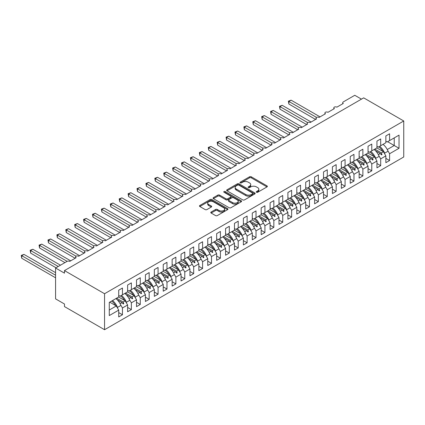<?xml version="1.0" encoding="UTF-8"?>
<svg xmlns="http://www.w3.org/2000/svg" width="425" height="425" viewBox="0 0 425 425"><rect width="100%" height="100%" fill="white"/><g stroke="black" fill="none" stroke-linecap="round" stroke-linejoin="round"><path stroke-width="0.64" d="M256.493 192.259A0.866 0.499 0 0 0 257.715 192.259L267.001 186.899A1.238 0.712 0 0 0 267.362 186.394A1.238 0.712 0 0 0 267.001 185.89L251.271 176.805A1.238 0.712 0 0 0 249.523 176.805L240.237 182.166A0.866 0.499 0 0 0 239.982 182.522A0.866 0.499 0 0 0 240.237 182.872A0.866 0.499 0 0 0 241.458 182.872L242.659 182.176A3.958 2.284 0 0 1 248.253 182.176L249.565 182.936A3.958 2.284 0 0 1 250.723 184.551A3.958 2.284 0 0 1 249.565 186.166L248.365 186.862A0.866 0.499 0 0 0 248.11 187.212A0.866 0.499 0 0 0 248.365 187.563A0.866 0.499 0 0 0 249.587 187.563L250.787 186.873A3.958 2.284 0 0 1 256.381 186.873L257.693 187.627A3.958 2.284 0 0 1 258.852 189.242A3.958 2.284 0 0 1 257.693 190.857L256.493 191.553A0.866 0.499 0 0 0 256.238 191.903A0.866 0.499 0 0 0 256.493 192.259L256.493 191.553M211.151 212.027A1.238 0.712 0 0 0 210.789 212.532A1.238 0.712 0 0 0 211.151 213.037L215.565 215.587A1.238 0.712 0 0 0 217.313 215.587L227.625 209.631A1.238 0.712 0 0 0 227.986 209.127A1.238 0.712 0 0 0 227.625 208.622L211.894 199.538A1.238 0.712 0 0 0 210.147 199.538L199.83 205.493A1.238 0.712 0 0 0 199.468 205.998A1.238 0.712 0 0 0 199.83 206.502L205.163 209.578A1.238 0.712 0 0 0 206.911 209.578L211.326 207.033A1.238 0.712 0 0 0 211.687 206.529A1.238 0.712 0 0 0 211.326 206.024L208.68 204.494A3.304 1.907 0 0 1 207.713 203.145A3.304 1.907 0 0 1 209.753 201.381A3.304 1.907 0 0 1 213.355 201.795L223.715 207.777A3.304 1.907 0 0 1 224.682 209.127A3.304 1.907 0 0 1 222.642 210.89A3.304 1.907 0 0 1 219.04 210.476L217.313 209.477A1.238 0.712 0 0 0 215.565 209.477L211.151 212.027L211.151 213.037M403.75 120.987L104.555 293.728L104.555 329.715L403.75 156.979L403.75 120.987L363.678 97.856L64.483 270.592L64.483 273.163L55.579 268.021L67.065 261.391A1.891 1.089 180 0 1 69.737 261.391L76.149 257.688A1.891 1.089 0 0 1 75.592 256.918A1.891 1.089 0 0 1 76.059 256.201A1.891 1.089 180 0 1 78.641 256.248L85.053 252.551A1.891 1.089 0 0 1 84.501 251.775A1.891 1.089 0 0 1 84.963 251.058A1.891 1.089 180 0 1 87.545 251.111L93.957 247.408A1.891 1.089 0 0 1 93.404 246.638A1.891 1.089 0 0 1 93.872 245.921A1.891 1.089 180 0 1 96.448 245.969L102.861 242.266A1.891 1.089 0 0 1 102.308 241.496A1.891 1.089 0 0 1 102.776 240.778A1.891 1.089 180 0 1 105.352 240.826L111.764 237.123A1.891 1.089 0 0 1 111.212 236.353A1.891 1.089 0 0 1 111.679 235.636A1.891 1.089 180 0 1 114.261 235.684L120.668 231.986A1.891 1.089 0 0 1 120.116 231.211A1.891 1.089 0 0 1 120.583 230.493A1.891 1.089 180 0 1 123.165 230.547L129.577 226.844A1.891 1.089 0 0 1 129.019 226.073A1.891 1.089 0 0 1 129.487 225.356A1.891 1.089 180 0 1 132.069 225.404L138.481 221.701A1.891 1.089 0 0 1 137.928 220.931A1.891 1.089 0 0 1 138.396 220.214A1.891 1.089 180 0 1 140.972 220.262L147.385 216.559A1.891 1.089 0 0 1 146.832 215.788A1.891 1.089 0 0 1 147.3 215.071A1.891 1.089 180 0 1 149.876 215.119L156.288 211.422A1.891 1.089 0 0 1 155.736 210.651A1.891 1.089 0 0 1 156.203 209.929A1.891 1.089 180 0 1 158.78 209.982L165.192 206.279A1.891 1.089 0 0 1 164.64 205.509A1.891 1.089 0 0 1 165.107 204.792A1.891 1.089 180 0 1 167.689 204.839L174.096 201.137A1.891 1.089 0 0 1 173.543 200.366A1.891 1.089 0 0 1 174.011 199.649A1.891 1.089 180 0 1 176.593 199.697L183.005 195.999A1.891 1.089 0 0 1 182.447 195.224A1.891 1.089 0 0 1 182.915 194.507A1.891 1.089 180 0 1 185.497 194.56L191.909 190.857A1.891 1.089 0 0 1 191.356 190.087A1.891 1.089 0 0 1 191.824 189.364A1.891 1.089 180 0 1 194.4 189.417L200.812 185.714A1.891 1.089 0 0 1 200.26 184.944A1.891 1.089 0 0 1 200.727 184.227A1.891 1.089 180 0 1 203.304 184.275L209.716 180.572A1.891 1.089 0 0 1 209.164 179.802A1.891 1.089 0 0 1 209.631 179.084A1.891 1.089 180 0 1 212.208 179.132L218.62 175.435A1.891 1.089 0 0 1 218.067 174.659A1.891 1.089 0 0 1 218.535 173.942A1.891 1.089 180 0 1 221.117 173.995L227.524 170.292A1.891 1.089 0 0 1 226.971 169.522A1.891 1.089 0 0 1 227.439 168.805A1.891 1.089 180 0 1 230.021 168.852L236.433 165.15A1.891 1.089 0 0 1 235.88 164.379A1.891 1.089 0 0 1 236.343 163.662A1.891 1.089 180 0 1 238.924 163.71L245.337 160.007A1.891 1.089 0 0 1 244.784 159.237A1.891 1.089 0 0 1 245.252 158.52A1.891 1.089 180 0 1 247.828 158.567L254.24 154.87A1.891 1.089 0 0 1 253.688 154.1A1.891 1.089 0 0 1 254.155 153.377A1.891 1.089 180 0 1 256.732 153.43L263.144 149.727A1.891 1.089 0 0 1 262.592 148.957A1.891 1.089 0 0 1 263.059 148.24A1.891 1.089 180 0 1 265.641 148.288L272.048 144.585A1.891 1.089 0 0 1 271.495 143.815A1.891 1.089 0 0 1 271.963 143.097A1.891 1.089 180 0 1 274.545 143.145L280.957 139.448A1.891 1.089 0 0 1 280.399 138.672A1.891 1.089 0 0 1 280.867 137.955A1.891 1.089 180 0 1 283.448 138.008L289.861 134.305A1.891 1.089 0 0 1 289.308 133.535A1.891 1.089 0 0 1 289.776 132.812A1.891 1.089 180 0 1 292.352 132.866L298.764 129.163A1.891 1.089 0 0 1 298.212 128.393A1.891 1.089 0 0 1 298.679 127.675A1.891 1.089 180 0 1 301.256 127.723L307.668 124.02A1.891 1.089 0 0 1 307.116 123.25A1.891 1.089 0 0 1 307.583 122.533A1.891 1.089 180 0 1 310.16 122.581L316.572 118.883A1.891 1.089 0 0 1 316.019 118.108A1.891 1.089 0 0 1 316.487 117.39A1.891 1.089 180 0 1 319.069 117.443L325.476 113.741A1.891 1.089 0 0 1 324.923 112.97A1.891 1.089 0 0 1 325.391 112.253A1.891 1.089 180 0 1 327.973 112.301L334.385 108.598A1.891 1.089 0 0 1 333.827 107.828A1.891 1.089 0 0 1 334.294 107.111A1.891 1.089 180 0 1 336.876 107.158L343.288 103.456A1.891 1.089 0 0 1 342.736 102.685A1.891 1.089 0 0 1 343.288 101.915L354.774 95.285L361.452 99.137M104.555 293.728L64.483 270.592M242.749 199.893A1.238 0.712 0 0 0 244.497 199.893L254.809 193.938A1.238 0.712 0 0 0 255.17 193.433A1.238 0.712 0 0 0 254.809 192.929L239.078 183.844A1.238 0.712 0 0 0 237.331 183.844L227.014 189.8A1.238 0.712 0 0 0 226.653 190.304A1.238 0.712 0 0 0 227.014 190.809L242.749 199.893M224.347 192.445A0.866 0.499 0 0 1 225.223 192.567L241.203 201.795L230.903 207.74A1.238 0.712 0 0 1 229.155 207.74L213.424 198.656L217.839 196.127L217.839 195.096L213.424 197.646A1.238 0.712 0 0 0 213.063 198.151A1.238 0.712 0 0 0 213.424 198.656L213.424 197.646M217.839 196.127A1.238 0.712 0 0 1 219.587 196.127L219.587 195.096A1.238 0.712 0 0 0 217.839 195.096M219.587 195.096L225.967 198.783A1.238 0.712 0 0 0 227.715 198.783L230.642 197.088A1.238 0.712 0 0 0 231.003 196.584A1.238 0.712 0 0 0 230.642 196.079L223.996 192.249A0.866 0.499 0 0 1 223.747 191.893A0.866 0.499 0 0 1 224.278 191.431A0.866 0.499 0 0 1 225.223 191.542L241.219 200.775A1.238 0.712 0 0 1 241.581 201.28A1.238 0.712 0 0 1 241.219 201.785L241.219 200.775M118.713 295.423L120.047 296.198L122.453 294.807L122.453 288.022L118.713 290.179L118.713 296.969L109.273 302.419L109.273 315.578L118.713 310.128L116.307 305.963L109.719 302.159M118.713 312.598L122.453 314.755L122.453 307.971L127.617 304.985L125.21 300.826L118.623 297.017M120.525 304.629L122.453 307.971M127.617 290.286L128.95 291.056L131.357 289.669L131.357 282.88L127.617 285.042L127.617 291.826L122.453 294.807M127.617 307.456L131.357 309.612L131.357 302.828L136.521 299.848L134.114 295.683L127.527 291.879M129.428 299.487L131.357 302.828M136.521 285.143L137.854 285.913L140.261 284.527L140.261 277.737L136.521 279.9L136.521 286.684L131.357 289.669M136.521 302.313L140.261 304.475L140.261 297.686L145.424 294.706L143.023 290.541L136.43 286.737M138.332 294.344L140.261 297.686M145.424 280.001L146.763 280.771L149.164 279.384L149.164 272.6L145.424 274.757L145.424 281.547L140.261 284.527M145.424 297.176L149.164 299.333L149.164 292.549L154.328 289.563L151.927 285.398L145.334 281.594M147.236 289.207L149.164 292.549M154.328 274.863L155.667 275.634L158.068 274.242L158.068 267.458L154.328 269.615L154.328 276.404L149.164 279.384M154.328 292.033L158.068 294.19L158.068 287.406L163.237 284.426L160.831 280.261L154.243 276.457M156.14 284.065L158.068 287.406M163.237 269.721L164.571 270.491L166.977 269.105L166.977 262.315L163.237 264.477L163.237 271.262L158.068 274.242M163.237 286.891L166.977 289.053L166.977 282.264L172.141 279.283L169.734 275.118L163.147 271.315M165.043 278.922L166.977 282.264M172.141 264.578L173.474 265.349L175.881 263.962L175.881 257.178L172.141 259.335L172.141 266.119L166.977 269.105M172.141 281.748L175.881 283.911L175.881 277.121L181.045 274.141L178.638 269.976L172.051 266.172M173.952 273.785L175.881 277.121M181.045 259.436L182.378 260.212L184.785 258.82L184.785 252.036L181.045 254.192L181.045 260.982L175.881 263.962M181.045 276.611L184.785 278.768L184.785 271.984L189.948 268.998L187.542 264.839L180.954 261.03M182.856 268.642L184.785 271.984M189.948 254.299L191.282 255.069L193.688 253.683L193.688 246.893L189.948 249.055L189.948 255.839L184.785 258.82M189.948 271.469L193.688 273.626L193.688 266.842L198.852 263.861L196.451 259.696L189.858 255.893M191.76 263.5L193.688 266.842M198.852 249.156L200.191 249.927L202.592 248.54L202.592 241.751L198.852 243.913L198.852 250.697L193.688 253.683M198.852 266.326L202.592 268.488L202.592 261.699L207.756 258.719L205.355 254.554L198.762 250.75M200.664 258.358L202.592 261.699M207.756 244.014L209.095 244.784L211.496 243.398L211.496 236.613L207.756 238.77L207.756 245.554L202.592 248.54M207.756 261.184L211.496 263.346L211.496 256.557L216.665 253.576L214.258 249.411L207.671 245.607M209.567 253.22L211.496 256.557M216.665 238.871L217.998 239.647L220.405 238.255L220.405 231.471L216.665 233.628L216.665 240.417L211.496 243.398M216.665 256.047L220.405 258.203L220.405 251.419L225.569 248.434L223.162 244.274L216.575 240.465M218.471 248.078L220.405 251.419M225.569 233.734L226.902 234.504L229.309 233.118L229.309 226.328L225.569 228.491L225.569 235.275L220.405 238.255M225.569 250.904L229.309 253.061L229.309 246.277L234.472 243.297L232.066 239.132L225.478 235.328M227.38 242.935L229.309 246.277M234.472 228.592L235.806 229.362L238.212 227.975L238.212 221.186L234.472 223.348L234.472 230.132L229.309 233.118M234.472 245.762L238.212 247.924L238.212 241.134L243.376 238.154L240.975 233.989L234.382 230.185M236.284 237.793L238.212 241.134M243.376 223.449L244.715 224.219L247.116 222.833L247.116 216.049L243.376 218.206L243.376 224.995L238.212 227.975M243.376 240.624L247.116 242.781L247.116 235.997L252.28 233.012L249.879 228.847L243.286 225.043M245.188 232.656L247.116 235.997M252.28 218.312L253.619 219.082L256.02 217.69L256.02 210.906L252.28 213.063L252.28 219.852L247.116 222.833M252.28 235.482L256.02 237.639L256.02 230.855L261.184 227.874L258.783 223.709L252.19 219.906M254.092 227.513L256.02 230.855M261.184 213.169L262.523 213.94L264.924 212.553L264.924 205.764L261.184 207.926L261.184 214.71L256.02 217.69M261.184 230.339L264.924 232.502L264.924 225.712L270.093 222.732L267.686 218.567L261.099 214.763M262.995 222.371L264.924 225.712M270.093 208.027L271.426 208.797L273.833 207.411L273.833 200.627L270.093 202.783L270.093 209.567L264.924 212.553M270.093 225.197L273.833 227.359L273.833 220.57L278.997 217.589L276.59 213.424L270.002 209.621M271.904 217.228L273.833 220.57M278.997 202.884L280.33 203.655L282.737 202.268L282.737 195.484L278.997 197.641L278.997 204.43L273.833 207.411M278.997 220.06L282.737 222.217L282.737 215.433L287.9 212.447L285.494 208.282L278.906 204.478M280.808 212.091L282.737 215.433M287.9 197.747L289.234 198.518L291.64 197.126L291.64 190.342L287.9 192.498L287.9 199.288L282.737 202.268M287.9 214.917L291.64 217.074L291.64 210.29L296.804 207.31L294.403 203.145L287.81 199.341M289.712 206.948L291.64 210.29M296.804 192.605L298.143 193.375L300.544 191.988L300.544 185.199L296.804 187.361L296.804 194.145L291.64 197.126M296.804 209.775L300.544 211.937L300.544 205.148L305.708 202.167L303.307 198.002L296.714 194.198M298.616 201.806L300.544 205.148M305.708 187.462L307.047 188.232L309.448 186.846L309.448 180.062L305.708 182.219L305.708 189.003L300.544 191.988M305.708 204.632L309.448 206.794L309.448 200.005L314.612 197.025L312.21 192.86L305.623 189.056M307.519 196.669L309.448 200.005M314.612 182.32L315.95 183.095L318.352 181.703L318.352 174.919L314.612 177.076L314.612 183.866L309.448 186.846M314.612 199.495L318.352 201.652L318.352 194.868L323.521 191.882L321.114 187.722L314.527 183.913M316.423 191.526L318.352 194.868M323.521 177.183L324.854 177.953L327.261 176.566L327.261 169.777L323.521 171.939L323.521 178.723L318.352 181.703M323.521 194.352L327.261 196.509L327.261 189.725L332.424 186.745L330.018 182.58L323.43 178.776M325.332 186.384L327.261 189.725M332.424 172.04L333.758 172.81L336.164 171.424L336.164 164.634L332.424 166.797L332.424 173.581L327.261 176.566M332.424 189.21L336.164 191.372L336.164 184.583L341.328 181.602L338.922 177.438L332.334 173.634M334.236 181.241L336.164 184.583M341.328 166.898L342.662 167.668L345.068 166.281L345.068 159.497L341.328 161.654L341.328 168.443L336.164 171.424M341.328 184.067L345.068 186.23L345.068 179.446L350.232 176.46L347.831 172.295L341.238 168.491M343.14 176.104L345.068 179.446M350.232 161.755L351.571 162.531L353.972 161.139L353.972 154.355L350.232 156.512L350.232 163.301L345.068 166.281M350.232 178.93L353.972 181.087L353.972 174.303L359.136 171.317L356.734 167.158L350.142 163.349M352.043 170.962L353.972 174.303M359.136 156.618L360.474 157.388L362.876 156.002L362.876 149.212L359.136 151.374L359.136 158.158L353.972 161.139M359.136 173.788L362.876 175.945L362.876 169.161L368.045 166.18L365.638 162.015L359.051 158.212M360.947 165.819L362.876 169.161M368.045 151.475L369.378 152.246L371.785 150.859L371.785 144.07L368.045 146.232L368.045 153.016L362.876 156.002M368.045 168.645L371.785 170.808L371.785 164.018L376.948 161.038L374.542 156.873L367.954 153.069M369.851 160.677L371.785 164.018M376.948 146.333L378.282 147.103L380.688 145.717L380.688 138.933L376.948 141.089L376.948 147.879L371.785 150.859M376.948 163.508L380.688 165.665L380.688 158.881L385.852 155.895L385.852 162.685L389.592 160.523L389.592 153.738L399.033 148.288L394.219 145.509L394.219 137.902L399.033 135.129L399.033 148.288M378.76 155.539L380.688 158.881M385.852 141.196L387.186 141.966L389.592 140.574L389.592 133.79L385.852 135.947L385.852 142.736L380.688 145.717M385.852 158.366L389.592 160.523M387.664 150.397L389.592 153.738M55.579 268.021L55.579 298.871L64.483 304.013L64.483 306.584L104.555 329.715M122.453 314.755L118.713 316.917L118.713 310.128M131.357 309.612L127.617 311.775L127.617 304.985M140.261 304.475L136.521 306.632L136.521 299.848M149.164 299.333L145.424 301.49L145.424 294.706M158.068 294.19L154.328 296.353L154.328 289.563M166.977 289.053L163.237 291.21L163.237 284.426M175.881 283.911L172.141 286.067L172.141 279.283M184.785 278.768L181.045 280.93L181.045 274.141M193.688 273.626L189.948 275.788L189.948 268.998M202.592 268.488L198.852 270.645L198.852 263.861M211.496 263.346L207.756 265.503L207.756 258.719M220.405 258.203L216.665 260.366L216.665 253.576M229.309 253.061L225.569 255.223L225.569 248.434M238.212 247.924L234.472 250.081L234.472 243.297M247.116 242.781L243.376 244.938L243.376 238.154M256.02 237.639L252.28 239.801L252.28 233.012M264.924 232.502L261.184 234.658L261.184 227.874M273.833 227.359L270.093 229.516L270.093 222.732M282.737 222.217L278.997 224.373L278.997 217.589M291.64 217.074L287.9 219.236L287.9 212.447M300.544 211.937L296.804 214.094L296.804 207.31M309.448 206.794L305.708 208.951L305.708 202.167M318.352 201.652L314.612 203.814L314.612 197.025M327.261 196.509L323.521 198.672L323.521 191.882M336.164 191.372L332.424 193.529L332.424 186.745M345.068 186.23L341.328 188.387L341.328 181.602M353.972 181.087L350.232 183.249L350.232 176.46M362.876 175.945L359.136 178.107L359.136 171.317M371.785 170.808L368.045 172.964L368.045 166.18M380.688 165.665L376.948 167.822L376.948 161.038M389.592 140.574L399.033 135.129M123.176 294.392L123.744 294.063M116.588 298.196L123.176 302L125.21 300.826M120.105 303.774L122.081 302.632L123.298 303.987L123.744 303.726L123.176 302M117.332 299.885L122.081 302.632M132.079 289.25L132.648 288.92M125.492 293.053L132.079 296.857L134.114 295.683M129.009 298.632L130.985 297.489L132.202 298.844L132.648 298.589L132.079 296.857M126.236 294.748L130.985 297.489M140.983 284.107L141.552 283.783M134.396 287.911L140.983 291.715L143.023 290.541M137.913 293.489L139.894 292.347L141.105 293.702L141.552 293.447L140.983 291.715M135.139 289.606L139.894 292.347M149.892 278.965L150.455 278.641M143.299 282.774L149.892 286.578L151.927 285.398M146.822 288.347L148.798 287.204L150.009 288.564L150.455 288.304L149.892 286.578M144.043 284.463L148.798 287.204M158.796 273.828L159.359 273.498M152.203 277.631L158.796 281.435L160.831 280.261M155.725 283.209L157.702 282.067L158.918 283.422L159.359 283.162L158.796 281.435M152.952 279.321L157.702 282.067M167.7 268.685L168.268 268.356M161.112 272.489L167.7 276.293L169.734 275.118M164.629 278.067L166.605 276.925L167.822 278.279L168.268 278.024L167.7 276.293M161.856 274.183L166.605 276.925M176.603 263.543L177.172 263.218M170.016 267.346L176.603 271.15L178.638 269.976M173.533 272.924L175.509 271.782L176.726 273.137L177.172 272.882L176.603 271.15M170.76 269.041L175.509 271.782M185.507 258.4L186.076 258.076M178.92 262.209L185.507 266.013L187.542 264.839M182.437 267.782L184.413 266.645L185.629 268L186.076 267.739L185.507 266.013M179.663 263.898L184.413 266.645M194.411 253.263L194.979 252.933M187.823 257.067L194.411 260.87L196.451 259.696M191.346 262.645L193.322 261.502L194.533 262.857L194.979 262.602L194.411 260.87M188.567 258.761L193.322 261.502M203.32 248.12L203.883 247.791M196.727 251.924L203.32 255.728L205.355 254.554M200.249 257.502L202.226 256.36L203.437 257.715L203.883 257.46L203.32 255.728M197.476 253.619L202.226 256.36M212.224 242.978L212.787 242.654M205.631 246.782L212.224 250.591L214.258 249.411M209.153 252.36L211.129 251.218L212.346 252.572L212.787 252.317L212.224 250.591M206.38 248.476L211.129 251.218M221.127 237.841L221.696 237.511M214.54 241.644L221.127 245.448L223.162 244.274M218.057 247.217L220.033 246.08L221.25 247.435L221.696 247.175L221.127 245.448M215.284 243.334L220.033 246.08M230.031 232.698L230.6 232.369M223.444 236.502L230.031 240.306L232.066 239.132M226.961 242.08L228.937 240.938L230.153 242.292L230.6 242.038L230.031 240.306M224.188 238.197L228.937 240.938M238.935 227.556L239.503 227.232M232.347 231.359L238.935 235.163L240.975 233.989M235.864 236.938L237.846 235.795L239.057 237.15L239.503 236.895L238.935 235.163M233.091 233.054L237.846 235.795M247.844 222.413L248.407 222.089M241.251 226.217L247.844 230.026L249.879 228.847M244.773 231.795L246.75 230.653L247.961 232.013L248.407 231.752L247.844 230.026M241.995 227.912L246.75 230.653M256.748 217.276L257.311 216.947M250.155 221.08L256.748 224.883L258.783 223.709M253.677 226.658L255.653 225.516L256.865 226.87L257.311 226.61L256.748 224.883M250.904 222.769L255.653 225.516M265.652 212.133L266.215 211.804M259.059 215.937L265.652 219.741L267.686 218.567M262.581 221.515L264.557 220.373L265.774 221.728L266.215 221.473L265.652 219.741M259.808 217.632L264.557 220.373M274.555 206.991L275.124 206.667M267.968 210.795L274.555 214.598L276.59 213.424M271.485 216.373L273.461 215.231L274.678 216.585L275.124 216.33L274.555 214.598M268.712 212.489L273.461 215.231M283.459 201.848L284.027 201.524M276.872 205.657L283.459 209.461L285.494 208.282M280.388 211.23L282.365 210.093L283.581 211.448L284.027 211.188L283.459 209.461M277.615 207.347L282.365 210.093M292.363 196.711L292.931 196.382M285.775 200.515L292.363 204.319L294.403 203.145M289.292 206.093L291.274 204.951L292.485 206.306L292.931 206.051L292.363 204.319M286.519 202.204L291.274 204.951M301.272 191.569L301.835 191.239M294.679 195.373L301.272 199.176L303.307 198.002M298.201 200.951L300.178 199.808L301.389 201.163L301.835 200.908L301.272 199.176M295.423 197.067L300.178 199.808M310.176 186.426L310.739 186.102M303.583 190.23L310.176 194.039L312.21 192.86M307.105 195.808L309.081 194.666L310.298 196.021L310.739 195.766L310.176 194.039M304.332 191.925L309.081 194.666M319.079 181.289L319.648 180.96M312.492 185.093L319.079 188.897L321.114 187.722M316.009 190.666L317.985 189.529L319.202 190.883L319.648 190.623L319.079 188.897M313.236 186.782L317.985 189.529M327.983 176.147L328.552 175.817M321.396 179.95L327.983 183.754L330.018 182.58M324.913 185.528L326.889 184.386L328.105 185.741L328.552 185.486L327.983 183.754M322.139 181.645L326.889 184.386M336.887 171.004L337.455 170.675M330.299 174.808L336.887 178.612L338.922 177.438M333.816 180.386L335.793 179.244L337.009 180.598L337.455 180.343L336.887 178.612M331.043 176.502L335.793 179.244M345.791 165.862L346.359 165.538M339.203 169.665L345.791 173.474L347.831 172.295M342.72 175.243L344.702 174.101L345.913 175.461L346.359 175.201L345.791 173.474M339.947 171.36L344.702 174.101M354.7 160.724L355.263 160.395M348.107 164.528L354.7 168.332L356.734 167.158M351.629 170.106L353.605 168.964L354.817 170.319L355.263 170.058L354.7 168.332M348.851 166.218L353.605 168.964M363.603 155.582L364.167 155.252M357.011 159.386L363.603 163.189L365.638 162.015M360.533 164.964L362.509 163.822L363.726 165.176L364.167 164.921L363.603 163.189M357.76 161.08L362.509 163.822M372.507 150.439L373.076 150.115M365.92 154.243L372.507 158.047L374.542 156.873M369.437 159.821L371.413 158.679L372.629 160.034L373.076 159.779L372.507 158.047M366.663 155.938L371.413 158.679M381.411 145.297L381.979 144.973M374.823 149.106L381.411 152.91L383.446 151.73L376.858 147.927M378.34 154.679L380.317 153.537L381.533 154.897L381.979 154.636L381.411 152.91M375.567 150.795L380.317 153.537M383.446 151.73L385.852 155.895M387.244 149.542L394.219 145.509L387.632 141.706M109.273 310.027L116.307 305.963M380.577 153.829L381.979 154.636M371.673 158.971L373.076 159.779M362.769 164.114L364.167 164.921M353.866 169.251L355.263 170.058M344.962 174.393L346.359 175.201M336.053 179.536L337.455 180.343M327.149 184.673L328.552 185.486M318.245 189.816L319.648 190.623M309.342 194.958L310.739 195.766M300.438 200.101L301.835 200.908M291.529 205.238L292.931 206.051M282.625 210.38L284.027 211.188M273.721 215.523L275.124 216.33M264.817 220.665L266.215 221.473M255.914 225.803L257.311 226.61M247.01 230.945L248.407 231.752M238.101 236.087L239.503 236.895M229.197 241.225L230.6 242.038M220.293 246.367L221.696 247.175M211.39 251.51L212.787 252.317M202.486 256.652L203.883 257.46M193.582 261.789L194.979 262.602M184.673 266.932L186.076 267.739M175.769 272.074L177.172 272.882M166.866 277.217L168.268 278.024M157.962 282.354L159.359 283.162M149.058 287.497L150.455 288.304M140.149 292.639L141.552 293.447M131.245 297.782L132.648 298.589M122.342 302.919L123.744 303.726M256.838 192.382L257.693 191.887A3.958 2.284 0 0 0 258.852 190.273L258.852 189.242M250.723 184.551L250.723 185.576A3.958 2.284 0 0 1 249.565 187.191L248.71 187.685M266.985 186.904L251.271 177.831A1.238 0.712 0 0 0 249.523 177.831L240.582 182.994M254.793 193.949L239.078 184.875A1.238 0.712 0 0 0 237.331 184.875L227.03 190.82M252.625 193.784A0.866 0.499 0 0 0 252.875 193.433A0.866 0.499 0 0 0 252.625 193.077L238.813 185.103A0.866 0.499 0 0 0 237.591 185.103L236.321 185.837A3.958 2.284 0 0 0 235.163 187.452A3.958 2.284 0 0 0 236.321 189.067L245.762 194.517A3.958 2.284 0 0 0 251.356 194.517L252.625 193.784L252.625 194.815A0.866 0.499 0 0 0 252.875 194.459L252.875 193.433M235.163 187.452L235.163 188.482A3.958 2.284 0 0 0 236.321 190.097L236.321 189.067M252.625 194.815L251.356 195.548A3.958 2.284 0 0 1 245.762 195.548L236.321 190.097M219.587 196.127L225.967 199.808A1.238 0.712 0 0 0 227.715 199.808L230.642 198.119A1.238 0.712 0 0 0 231.003 197.614L231.003 196.584M232.587 202.603A3.304 1.907 0 0 0 236.188 203.017A3.304 1.907 0 0 0 238.228 201.253A3.304 1.907 0 0 0 237.262 199.904L233.612 197.795A1.238 0.712 0 0 0 231.864 197.795L228.937 199.49A1.238 0.712 0 0 0 228.576 199.994A1.238 0.712 0 0 0 228.937 200.499L232.587 202.603L232.587 203.633A3.304 1.907 0 0 0 236.188 204.048A3.304 1.907 0 0 0 238.228 202.284L238.228 201.253M228.576 199.994L228.576 201.02A1.238 0.712 0 0 0 228.937 201.524L228.937 200.499M232.587 203.633L228.937 201.524M224.682 209.127L224.682 210.152A3.304 1.907 0 0 1 222.642 211.916A3.304 1.907 0 0 1 219.04 211.507L217.313 210.508A1.238 0.712 0 0 0 215.565 210.508L211.167 213.047M207.713 203.145L207.713 204.175A3.304 1.907 0 0 0 208.68 205.525L208.68 204.494M211.31 207.039L208.68 205.525M227.625 208.622L227.625 209.631L211.894 200.568A1.238 0.712 0 0 0 210.147 200.568L199.846 206.513M288.389 101.171L288.878 101.453L288.878 104.024L288.389 101.171L291.104 100.167L288.878 101.453L316.487 117.39M288.878 104.024L315.594 119.446M291.104 100.167L320.046 116.875M379.652 146.317A10.072 5.817 60 0 1 384.63 153.186L384.306 153.218M383.037 144.362A10.072 5.817 60 0 1 388.014 151.231L384.63 153.186M378.68 146.875A8.564 4.946 60 0 1 382.792 151.353M279.485 106.314L279.974 106.595L279.974 109.167L279.485 106.314L282.2 105.31L279.974 106.595L307.583 122.533M279.974 109.167L306.691 124.589M282.2 105.31L311.142 122.017M370.749 151.454A10.072 5.817 60 0 1 375.727 158.328L375.397 158.355M374.133 149.504A10.072 5.817 60 0 1 379.111 156.373L375.727 158.328M369.777 152.017A8.564 4.946 60 0 1 373.888 156.496M270.582 111.451L271.07 111.733L271.07 114.304L270.582 111.451L273.296 110.452L271.07 111.733L298.679 127.675M271.07 114.304L297.782 129.731M273.296 110.452L302.239 127.16M361.84 156.597A10.072 5.817 60 0 1 366.823 163.471L366.493 163.498M365.224 154.642A10.072 5.817 60 0 1 370.207 161.516L366.823 163.471M360.868 157.16A8.564 4.946 60 0 1 364.985 161.638M261.678 116.593L262.167 116.875L262.167 119.446L261.678 116.593L264.392 115.589L262.167 116.875L289.77 132.812M262.167 119.446L288.878 134.868M264.392 115.589L293.33 132.297M352.936 161.739A10.072 5.817 60 0 1 357.914 168.608L357.59 168.64M356.32 159.784A10.072 5.817 60 0 1 361.298 166.658L357.914 168.608M351.964 162.302A8.564 4.946 60 0 1 356.081 166.781M252.774 121.736L253.263 122.017L253.263 124.589L252.774 121.736L255.489 120.732L253.263 122.017L280.867 137.955M253.263 124.589L279.974 140.011M255.489 120.732L284.426 137.44M344.032 166.882A10.072 5.817 60 0 1 349.01 173.751L348.686 173.782M347.416 164.927A10.072 5.817 60 0 1 352.394 171.796L349.01 173.751M343.06 167.439A8.564 4.946 60 0 1 347.177 171.918M243.865 126.878L244.354 127.16L244.354 129.731L243.865 126.878L246.585 125.874L244.354 127.16L271.963 143.097M244.354 129.731L271.07 145.153M246.585 125.874L275.522 142.582M335.128 172.019A10.072 5.817 60 0 1 340.106 178.893L339.782 178.92M338.513 170.069A10.072 5.817 60 0 1 343.49 176.938L340.106 178.893M334.156 172.582A8.564 4.946 60 0 1 338.268 177.06M234.961 132.016L235.45 132.297L235.45 134.868L234.961 132.016L237.676 131.012L235.45 132.297L263.059 148.24M235.45 134.868L262.167 150.291M237.676 131.012L266.618 147.725M326.225 177.161A10.072 5.817 60 0 1 331.203 184.036L330.873 184.062M329.609 175.206A10.072 5.817 60 0 1 334.587 182.081L331.203 184.036M325.252 177.724A8.564 4.946 60 0 1 329.364 182.203M226.058 137.158L226.546 137.44L226.546 140.011L226.058 137.158L228.772 136.154L226.546 137.44L254.155 153.377M226.546 140.011L253.263 155.433M228.772 136.154L257.715 152.862M317.321 182.304A10.072 5.817 60 0 1 322.299 189.173L321.969 189.205M320.705 180.349A10.072 5.817 60 0 1 325.683 187.223L322.299 189.173M316.349 182.862A8.564 4.946 60 0 1 320.461 187.345M217.154 142.301L217.643 142.582L217.643 145.153L217.154 142.301L219.868 141.297L217.643 142.582L245.252 158.52M217.643 145.153L244.354 160.576M219.868 141.297L248.806 158.004M308.412 187.446A10.072 5.817 60 0 1 313.395 194.315L313.066 194.342M311.796 185.491A10.072 5.817 60 0 1 316.774 192.36L313.395 194.315M307.44 188.004A8.564 4.946 60 0 1 311.557 192.482M208.25 147.438L208.739 147.725L208.739 150.291L208.25 147.438L210.965 146.439L208.739 147.725L236.343 163.662M208.739 150.291L235.45 165.718M210.965 146.439L239.902 163.147M299.508 192.583A10.072 5.817 60 0 1 304.486 199.458L304.162 199.484M302.892 190.634A10.072 5.817 60 0 1 307.87 197.503L304.486 199.458M298.536 193.147A8.564 4.946 60 0 1 302.653 197.625M199.341 152.58L199.835 152.862L199.835 155.433L199.341 152.58L202.061 151.576L199.835 152.862L227.439 168.805M199.835 155.433L226.546 170.855M202.061 151.576L230.998 168.289M290.604 197.726A10.072 5.817 60 0 1 295.582 204.595L295.258 204.627M293.988 195.771A10.072 5.817 60 0 1 298.966 202.645L295.582 204.595M289.632 198.289A8.564 4.946 60 0 1 293.749 202.768M190.437 157.723L190.926 158.004L190.926 160.576L190.437 157.723L193.152 156.719L190.926 158.004L218.535 173.942M190.926 160.576L217.643 175.998M193.152 156.719L222.094 173.427M281.701 202.868A10.072 5.817 60 0 1 286.678 209.738L286.354 209.769M285.085 200.913A10.072 5.817 60 0 1 290.062 207.782L286.678 209.738M280.728 203.426A8.564 4.946 60 0 1 284.84 207.905M181.533 162.865L182.022 163.147L182.022 165.718L181.533 162.865L184.248 161.861L182.022 163.147L209.631 179.084M182.022 165.718L208.739 181.14M184.248 161.861L213.191 178.569M272.797 208.006A10.072 5.817 60 0 1 277.775 214.88L277.445 214.907M276.181 206.056A10.072 5.817 60 0 1 281.159 212.925L277.775 214.88M271.825 208.569A8.564 4.946 60 0 1 275.937 213.047M172.63 168.002L173.118 168.289L173.118 170.855L172.63 168.002L175.344 167.004L173.118 168.289L200.727 184.227M173.118 170.855L199.835 186.283M175.344 167.004L204.287 183.712M263.893 213.148A10.072 5.817 60 0 1 268.871 220.023L268.542 220.049M267.272 211.193A10.072 5.817 60 0 1 272.255 218.067L268.871 220.023M262.921 213.711A8.564 4.946 60 0 1 267.033 218.19M163.726 173.145L164.215 173.427L164.215 175.998L163.726 173.145L166.441 172.141L164.215 173.427L191.824 189.369M164.215 175.998L190.926 191.42M166.441 172.141L195.378 188.849M254.984 218.291A10.072 5.817 60 0 1 259.967 225.16L259.638 225.192M258.368 216.336A10.072 5.817 60 0 1 263.346 223.21L259.967 225.16M254.012 218.854A8.564 4.946 60 0 1 258.129 223.332M154.822 178.288L155.311 178.569L155.311 181.14L154.822 178.288L157.537 177.283L155.311 178.569L182.915 194.507M155.311 181.14L182.022 196.562M157.537 177.283L186.474 193.991M246.08 223.433A10.072 5.817 60 0 1 251.058 230.302L250.734 230.334M249.464 221.478A10.072 5.817 60 0 1 254.442 228.347L251.058 230.302M245.108 223.991A8.564 4.946 60 0 1 249.225 228.469M145.913 183.43L146.407 183.712L146.407 186.283L145.913 183.43L148.633 182.426L146.407 183.712L174.011 199.649M146.407 186.283L173.118 201.705M148.633 182.426L177.57 199.134M237.177 228.57A10.072 5.817 60 0 1 242.154 235.445L241.83 235.471M240.561 226.621A10.072 5.817 60 0 1 245.538 233.49L242.154 235.445M236.204 229.133A8.564 4.946 60 0 1 240.316 233.612M137.009 188.567L137.498 188.849L137.498 191.42L137.009 188.567L139.724 187.568L137.498 188.849L165.107 204.792M137.498 191.42L164.215 206.842M139.724 187.568L168.667 204.276M228.273 233.713A10.072 5.817 60 0 1 233.251 240.587L232.927 240.614M231.657 231.758A10.072 5.817 60 0 1 236.635 238.632L233.251 240.587M227.301 234.276A8.564 4.946 60 0 1 231.413 238.754M128.106 193.71L128.594 193.991L128.594 196.562L128.106 193.71L130.82 192.706L128.594 193.991L156.203 209.929M128.594 196.562L155.311 211.985M130.82 192.706L159.763 209.413M219.369 238.855A10.072 5.817 60 0 1 224.347 245.724L224.018 245.756M222.753 236.9A10.072 5.817 60 0 1 227.731 243.775L224.347 245.724M218.397 239.413A8.564 4.946 60 0 1 222.509 243.897M119.202 198.852L119.691 199.134L119.691 201.705L119.202 198.852L121.917 197.848L119.691 199.134L147.3 215.071M119.691 201.705L146.402 217.127M121.917 197.848L150.859 214.556M210.465 243.998A10.072 5.817 60 0 1 215.443 250.867L215.114 250.893M213.844 242.043A10.072 5.817 60 0 1 218.827 248.912L215.443 250.867M209.488 244.556A8.564 4.946 60 0 1 213.605 249.034M110.298 203.989L110.787 204.276L110.787 206.847L110.298 203.989L113.013 202.991L110.787 204.276L138.391 220.214M110.787 206.847L137.498 222.27M113.013 202.991L141.95 219.698M201.556 249.135A10.072 5.817 60 0 1 206.534 256.009L206.21 256.036M204.94 247.185A10.072 5.817 60 0 1 209.918 254.054L206.534 256.009M200.584 249.698A8.564 4.946 60 0 1 204.701 254.177M101.394 209.132L101.883 209.413L101.883 211.985L101.394 209.132L104.109 208.128L101.883 209.413L129.487 225.356M101.883 211.985L128.594 227.407M104.109 208.128L133.046 224.841M192.653 254.278A10.072 5.817 60 0 1 197.63 261.147L197.306 261.178M196.037 252.322A10.072 5.817 60 0 1 201.014 259.197L197.63 261.147M191.68 254.841A8.564 4.946 60 0 1 195.798 259.319M92.485 214.274L92.974 214.556L92.974 217.127L92.485 214.274L95.205 213.27L92.974 214.556L120.583 230.493M92.974 217.127L119.691 232.549M95.205 213.27L124.142 229.978M183.749 259.42A10.072 5.817 60 0 1 188.727 266.289L188.403 266.321M187.133 257.465A10.072 5.817 60 0 1 192.111 264.334L188.727 266.289M182.777 259.978A8.564 4.946 60 0 1 186.888 264.456M83.582 219.417L84.07 219.698L84.07 222.27L83.582 219.417L86.296 218.413L84.07 219.698L111.679 235.636M84.07 222.27L110.787 237.692M86.296 218.413L115.239 235.121M174.845 264.557A10.072 5.817 60 0 1 179.823 271.432L179.493 271.458M178.229 262.608A10.072 5.817 60 0 1 183.207 269.477L179.823 271.432M173.873 265.12A8.564 4.946 60 0 1 177.985 269.599M74.678 224.554L75.167 224.841L75.167 227.407L74.678 224.554L77.392 223.555L75.167 224.841L102.776 240.778M75.167 227.407L101.883 242.834M77.392 223.555L106.335 240.263M165.941 269.7A10.072 5.817 60 0 1 170.919 276.574L170.59 276.601M169.325 267.745A10.072 5.817 60 0 1 174.303 274.619L170.919 276.574M164.969 270.263A8.564 4.946 60 0 1 169.081 274.741M65.774 229.697L66.263 229.978L66.263 232.549L65.774 229.697L68.489 228.692L66.263 229.978L93.872 245.921M66.263 232.549L92.974 247.972M68.489 228.692L97.431 245.4M157.032 274.842A10.072 5.817 60 0 1 162.015 281.711L161.686 281.743M160.416 272.887A10.072 5.817 60 0 1 165.399 279.762L162.015 281.711M156.06 275.405A8.564 4.946 60 0 1 160.177 279.884M56.87 234.839L57.359 235.121L57.359 237.692L56.87 234.839L59.585 233.835L57.359 235.121L84.963 251.058M57.359 237.692L84.07 253.114M59.585 233.835L88.522 250.543M148.128 279.985A10.072 5.817 60 0 1 153.106 286.854L152.782 286.886M151.512 278.03A10.072 5.817 60 0 1 156.49 284.899L153.106 286.854M147.156 280.543A8.564 4.946 60 0 1 151.273 285.021M47.967 239.982L48.455 240.263L48.455 242.834L47.967 239.982L50.681 238.977L48.455 240.263L76.059 256.201M48.455 242.834L75.167 258.257M50.681 238.977L79.618 255.685M139.225 285.122A10.072 5.817 60 0 1 144.202 291.996L143.878 292.023M142.609 283.172A10.072 5.817 60 0 1 147.587 290.041L144.202 291.996M138.252 285.685A8.564 4.946 60 0 1 142.37 290.163M39.057 245.119L39.546 245.4L39.546 247.972L39.057 245.119L41.772 244.12L39.546 245.4L67.155 261.343M39.546 247.972L64.924 262.623M41.772 244.12L70.715 260.828M130.321 290.264A10.072 5.817 60 0 1 135.299 297.139L134.975 297.165M133.705 288.309A10.072 5.817 60 0 1 138.683 295.184L135.299 297.139M129.349 290.828A8.564 4.946 60 0 1 133.461 295.306M30.154 250.261L30.642 250.543L30.642 253.114L30.154 250.261L32.868 249.257L30.642 250.543L58.246 266.48M30.642 253.114L56.02 267.766M32.868 249.257L60.472 265.195M121.417 295.407A10.072 5.817 60 0 1 126.395 302.276L126.066 302.308M124.801 293.452A10.072 5.817 60 0 1 129.779 300.326L126.395 302.276M120.445 295.97A8.564 4.946 60 0 1 124.557 300.448M21.25 255.404L21.739 255.685L21.739 258.257L21.25 255.404L23.965 254.4L21.739 255.685L55.579 275.219M21.739 258.257L55.579 277.791M23.965 254.4L55.579 272.648M112.513 300.549A10.072 5.817 60 0 1 117.491 307.418L117.162 307.45M115.897 298.594A10.072 5.817 60 0 1 120.875 305.463L117.491 307.418M111.541 301.107A8.564 4.946 60 0 1 115.653 305.586M257.693 191.887L257.693 190.857M248.365 187.563L248.365 186.862M249.565 187.191L249.565 186.166M240.237 182.872L240.237 182.166M249.523 177.831L249.523 176.805M251.271 177.831L251.271 176.805M267.001 186.899L267.001 185.89M227.014 190.809L227.014 189.8M237.331 184.875L237.331 183.844M239.078 184.875L239.078 183.844M254.809 193.938L254.809 192.929M245.762 195.548L245.762 194.517M251.356 195.548L251.356 194.517M225.967 199.808L225.967 198.783M227.715 199.808L227.715 198.783M230.642 198.119L230.642 197.088M225.223 192.567L225.223 191.542M215.565 210.508L215.565 209.477M217.313 210.508L217.313 209.477M219.04 211.507L219.04 210.476M211.326 207.033L211.326 206.024M199.83 206.502L199.83 205.493M210.147 200.568L210.147 199.538M211.894 200.568L211.894 199.538M342.736 103.78L342.736 102.685M333.827 108.917L333.827 107.828M324.923 114.059L324.923 112.97M316.019 119.202L316.019 118.108M307.116 124.339L307.116 123.25M298.212 129.482L298.212 128.393M289.308 134.624L289.308 133.535M280.399 139.767L280.399 138.672M271.495 144.904L271.495 143.815M262.592 150.046L262.592 148.957M253.688 155.189L253.688 154.1M244.784 160.331L244.784 159.237M235.88 165.468L235.88 164.379M226.971 170.611L226.971 169.522M218.067 175.753L218.067 174.659M209.164 180.891L209.164 179.802M200.26 186.033L200.26 184.944M191.356 191.176L191.356 190.087M182.447 196.318L182.447 195.224M173.543 201.455L173.543 200.366M164.64 206.598L164.64 205.509M155.736 211.74L155.736 210.651M146.832 216.883L146.832 215.788M137.928 222.02L137.928 220.931M129.019 227.163L129.019 226.073M120.116 232.305L120.116 231.211M111.212 237.447L111.212 236.353M102.308 242.585L102.308 241.496M93.404 247.727L93.404 246.638M84.501 252.87L84.501 251.775M75.592 258.007L75.592 256.918"/></g></svg>
